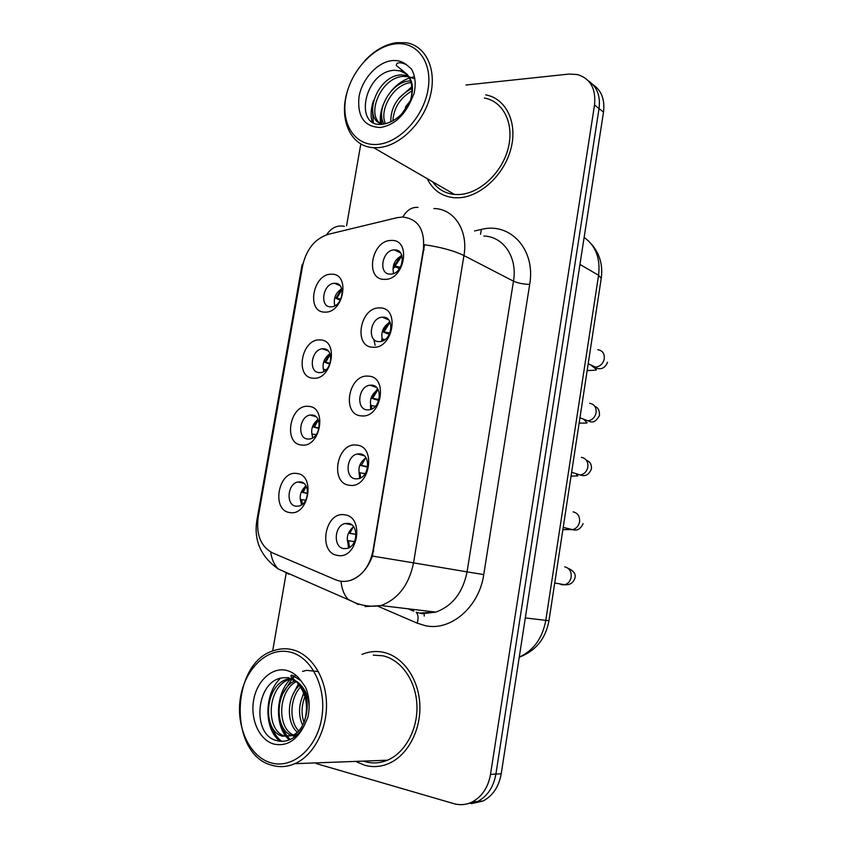 <?xml version="1.0" encoding="UTF-8"?>
<svg xmlns="http://www.w3.org/2000/svg" width="847" height="847" viewBox="0 0 847 847"><rect width="100%" height="100%" fill="white"/><g stroke="black" fill="none" stroke-linecap="round" stroke-linejoin="round"><path stroke-width="1.27" d="M313.326 378.217C294.417 377.921 301.384 338.355 320.007 339.943C339.234 339.626 332.215 380.324 313.326 378.217M323.459 348.784L322.411 348.816C311.167 349.377 308.117 372.553 319.319 372.606L320.611 372.564C331.886 371.812 334.629 348.604 323.459 348.784L323.152 349.091M301.68 445.035C282.792 443.976 289.843 404.008 308.424 406.359C327.62 406.793 320.526 447.925 301.68 445.035M311.95 414.988L310.235 415.051C299.309 416.131 296.958 438.608 307.757 439.053L309.716 438.979C320.653 437.698 322.707 415.189 311.95 414.988M289.896 512.573C271.051 510.741 278.165 470.35 296.715 473.473C315.889 474.68 308.721 516.268 289.896 512.573M300.304 481.89L297.943 481.985C287.377 483.563 285.651 505.384 296.079 506.21L298.684 506.093C309.25 504.325 310.68 482.472 300.304 481.89M324.856 312.098C305.915 312.543 312.818 273.39 331.463 274.227C350.722 273.179 343.776 313.432 324.856 312.098M334.861 283.279L334.48 283.29C322.951 283.279 319.128 307.207 330.764 306.847L331.378 306.836C342.94 306.656 346.455 282.686 334.861 283.279M373.082 347.238C352.924 347.291 359.911 306.678 379.763 307.937C400.26 307.239 393.241 349.038 373.082 347.238M383.088 317.17L382.262 317.191C370.16 317.551 366.825 341.765 378.937 341.627L380.038 341.585C392.161 341.002 395.147 316.767 383.088 317.17M361.404 415.877C341.277 415.125 348.339 374.078 368.17 376.142C388.646 376.237 381.542 418.503 361.404 415.877M371.558 385.152L369.959 385.216C358.217 386.2 355.708 409.588 367.354 409.874L369.228 409.789C380.981 408.582 383.14 385.173 371.558 385.152M349.61 485.267C329.504 483.711 336.64 442.208 356.439 445.099C376.894 446.009 369.705 488.751 349.61 485.267M359.89 453.876L357.55 453.981C346.222 455.548 344.443 478.174 355.655 478.873L358.281 478.735C369.61 476.946 371.039 454.31 359.89 453.876M337.678 555.431C317.604 553.038 324.814 511.08 344.581 514.817C365.015 516.554 357.752 559.772 337.678 555.431M348.106 523.351L345.036 523.52C334.142 525.606 333.03 547.533 343.818 548.623L347.164 548.433C358.059 546.124 358.832 524.187 348.106 523.351M384.623 279.351C364.443 280.166 371.357 239.987 391.24 240.463C411.758 238.992 404.813 280.336 384.623 279.351M394.49 249.918L394.448 249.918C382.029 249.611 377.794 274.693 390.393 274.11L390.711 274.11C403.161 274.184 407.047 249.082 394.49 249.918M369.97 385.205L376.513 387.428M373.855 339.361L375.105 345.301M323.882 371.452C321.775 364.125 323.808 358.217 329.959 353.739M312.892 437.73C310.267 430.414 311.982 424.315 318.048 419.445M301.839 504.653C298.705 497.422 300.092 491.165 305.979 485.882M334.787 305.841C333.242 298.557 335.539 292.861 341.701 288.753M382.706 340.896C380.377 332.744 382.833 326.497 390.086 322.156M371.78 408.995C368.784 400.864 370.891 394.384 378.09 389.578M360.79 477.793C357.159 469.757 358.874 463.087 365.915 457.772M349.705 547.289C345.491 539.433 346.783 532.583 353.57 526.749M393.58 273.496C391.917 265.407 394.691 259.415 401.891 255.498M397.084 217.679L402.643 217.012C418.143 218.875 425.056 229.664 423.384 249.378L372.945 550.825C369.716 566.188 362.145 576.066 350.213 580.46C345.131 581.953 340.25 581.72 335.571 579.761L272.395 552.837C260.749 546.431 255.995 534.605 258.155 517.358L302.675 265.545C306.466 249.124 314.968 238.727 328.202 234.333L397.084 217.679M427.227 178.653C432.722 189.993 441.605 196.345 453.876 197.7L458.481 197.785C480.133 197.055 504.113 175.085 510.889 148.892C517.888 122.709 506.125 98.443 485.68 94.864C506.125 98.443 517.888 122.709 510.889 148.892C504.113 175.085 480.133 197.055 458.481 197.785L453.876 197.7C441.605 196.345 432.722 189.993 427.227 178.653M383.395 652.296C377.254 651.004 371.177 651.322 365.152 653.228L362.05 654.371L365.152 653.228C371.177 651.322 377.254 651.004 383.395 652.296C402.653 656.33 418.492 678.214 419.805 704.111C421.234 729.987 407.64 755.63 388.477 763.645C407.64 755.63 421.234 729.987 419.805 704.111C418.492 678.214 402.653 656.33 383.395 652.296M356.894 762.004L364.729 765.243C372.669 767.456 380.578 766.916 388.477 763.645C380.578 766.916 372.669 767.456 364.729 765.243L356.894 762.004M433.855 208.553C453.971 208.584 468.465 230.395 463.944 255.572C454.246 250.797 441.096 247.186 424.506 244.741L372.415 556.077C367.651 568.708 360.346 576.849 350.51 580.491M465.839 804.152L477.676 801.484C487.47 796.222 493.547 787.085 495.897 774.084L599.041 108.564C600.576 95.933 597.05 86.722 588.443 80.92C597.05 86.722 600.576 95.933 599.041 108.564L495.897 774.084C493.547 787.085 487.47 796.222 477.676 801.484L465.839 804.152M316.175 763.56L453.78 803.634C460.069 805.402 466.21 804.851 472.192 801.961C482.028 796.667 488.137 787.477 490.508 774.402L594.53 104.964C596.119 88.649 590.37 78.506 577.294 74.525L568.951 74.081L465.945 85.018M360.822 143.874L346.571 225.81M286.106 573.631L272.649 651.036M471.313 803.665L483.086 801.008C492.848 795.778 498.894 786.694 501.223 773.777L603.498 112.122C605.023 99.575 601.497 90.407 592.932 84.615M401.976 255.762L395.041 266.17L394.067 266.18L401.616 254.778M395.041 266.17L400.419 267.229M394.067 266.18L399.477 268.721M393.495 273.263L394.046 273.295M341.944 289.621L336.767 298.313L335.846 298.303L341.648 288.605M336.767 298.313L340.843 299.097M335.846 298.303L340.325 300.145M334.65 305.206L335.783 305.259M390.118 322.22L383.903 331.897L382.929 331.865L389.652 321.288M383.903 331.897L389.916 333.03M381.722 339.022L381.785 341.225M382.929 331.865L389.292 334.396M382.039 339.033L385.089 339.509M378.048 389.493L372.648 398.323L371.674 398.249L377.497 388.604M372.648 398.323L379.022 399.477M370.457 405.48L370.721 409.419M371.674 398.249L378.715 400.546M370.52 405.491L371.431 405.554L371.685 409.037M375.39 406.274L371.431 405.554M367.63 467.216L360.314 465.342L367.725 466.57M365.798 457.592L361.277 465.448M365.163 473.653L359.075 472.658L359.647 478.322M360.039 472.764L360.6 477.888M356.005 534.499L348.816 533.155L356.005 534.33M353.411 526.548L349.79 533.303M354.47 541.678L347.566 540.545L348.551 547.914M348.541 540.693L349.483 547.427M330.214 354.406L325.65 362.368L324.729 362.325L329.822 353.421M325.65 362.368L330.139 363.194M324.729 362.325L329.832 364.083M323.522 369.303L326.233 369.684M318.292 419.964L314.406 427.089L313.496 427.004L317.826 419.032M314.406 427.089L319.065 427.915M316.164 434.67L312.268 434.056L312.49 437.963M313.496 427.004L318.938 428.54M306.222 486.316L303.057 492.478L302.146 492.361L305.693 485.416M303.057 492.478L307.62 493.25M305.661 500.249L300.907 499.476L301.384 504.95M302.146 492.361L307.599 493.547M301.818 499.603L302.241 504.357M432.616 181.766C437.952 189.262 445.257 193.497 454.532 194.45L459.021 194.535C479.349 193.804 501.795 173.148 508.105 148.596C514.627 124.064 503.563 101.333 484.357 98.03M347.926 89.464C338.048 118.093 350.076 146.743 373.654 147.674L378.313 147.643C399.456 146.277 423.182 123.291 430.128 96.547C437.296 69.814 426.052 45.643 406.115 42.731L396.407 42.668C385.046 44.425 374.533 50.407 364.877 60.613M377.233 144.424C399.159 143.048 423.542 117.151 428.031 89.528C432.859 61.884 416.597 40.709 394.554 43.97C372.574 46.839 350.224 72.111 345.767 98.241C341.002 124.403 355.221 146.203 377.233 144.424M409.98 102.18C415.136 86.182 412.193 75.785 401.15 71.01L394.427 70.259C364.242 71.646 353.76 126.923 381.341 124.35C392.934 123.186 402.653 115.668 410.499 101.799L414.056 93.551C416.163 83.811 415.252 75.574 411.335 68.84L406.444 64.732C403.903 63.239 396.152 60.846 396.332 65.505L407.449 74.631C412.436 82.233 413.272 91.423 409.98 102.18L409.419 103.715M401.827 113.858L410.34 101.058M390.774 121.947C390.658 107.082 397.719 95.933 411.938 88.501M392.892 120.856C393.739 107.897 400.102 97.913 411.97 90.915M384.157 124.064C374.946 111.126 391.176 81.248 410.276 80.91L410.551 80.899M385.554 123.778C378.641 110.523 393.199 84.234 411.039 82.551M383.088 124.223C361.69 121.216 375.92 75.489 401.277 74.885L408.138 75.669M381.796 124.329C365.025 116.346 380.705 76.865 403.543 76.399L408.762 76.759M409.175 76.855L413.505 78.549M372.129 121.777C370.404 115.541 370.88 108.416 373.569 100.401M380.642 124.361C379.678 118.252 380.557 111.645 383.257 104.552M391.399 90.809C396.565 84.711 402.558 80.433 409.397 77.988M409.81 77.85L414.416 76.728M398.937 98.21L411.801 86.786M405.406 107.04L410.509 100.475M373.294 122.487L372.489 110.639M381.669 124.34L381.669 115.753M363.469 761.104L365.322 761.686C372.712 763.729 380.07 763.232 387.418 760.214C405.395 752.75 418.185 728.748 416.893 704.492C415.708 680.215 400.896 659.622 382.812 655.8L373.294 655.144M271.855 765.243C279.489 767.488 287.154 766.969 294.841 763.676C313.686 755.545 327.418 729.246 326.466 702.692C325.619 676.107 310.51 653.662 291.802 649.554C285.788 648.23 279.817 648.58 273.877 650.591C230.628 662.502 228.023 754.275 271.855 765.243M270.574 762.713C292.173 769.552 316.746 748.642 321.722 718.044C327.037 687.542 311.421 656.573 289.674 651.989C267.98 646.96 245.524 667.923 240.612 696.71C235.392 725.413 248.891 756.318 270.574 762.713M296.842 682.174L288.456 677.653L283.83 677.759C256.514 678.786 251.21 732.803 275.137 740.183C286.498 743.666 296.185 738.828 304.189 725.657L307.863 717.388C310.129 706.8 309.409 696.827 305.682 687.457L300.95 680.776L292.384 675.228C287.684 674.879 295.063 679.929 296.842 682.174C306.18 693.28 308.742 706.197 304.518 720.935C301.956 727.986 297.953 732.846 292.501 735.503L282.475 736.202C262.252 731.3 264.137 685.53 287.387 679.146L290.923 678.309M302.644 725.254C298.144 715.217 298.546 704.609 303.851 693.418M303.988 722.353C301.151 714.265 301.458 705.657 304.92 696.552M297.35 732.253C285.884 722.459 287.017 696.562 299.446 685.35M298.673 730.929C288.943 720.903 289.949 698.235 300.547 686.949M292.067 735.683C273.856 729.659 274.841 689.469 295.158 680.702M295.794 736.032L294.269 735.482M293.39 735.069C276.821 727.689 277.954 691.3 296.249 681.613M298.451 733.534L295.19 735.471L285.174 736.17C264.963 731.279 266.805 685.625 290.034 679.252L291.919 678.722M295.18 736.519L293.411 736.138M304.518 720.935C309.917 704.206 307.228 690.961 296.45 681.2C304.211 686.938 308.446 695.302 309.166 706.282M280.262 741.379C263.65 729.563 263.925 693.894 280.389 678.331M289.356 739.939C274.237 727.287 275.106 694.106 290.521 679.093M292.046 677.621L294.205 675.821M302.548 671.375L306.201 670.475M306.868 670.369L318.43 671.597M281.723 741.453C276.863 737.642 273.337 732.242 271.125 725.254M290.267 739.547C286.212 735.63 283.279 730.569 281.448 724.397M282.803 693.682L292.13 678.828M292.829 678.14L295.063 676.213M292.766 694.889L298.388 683.963M302.538 696.16L303.692 693.026M372.945 550.825L373.728 550.963M423.384 249.378L424.114 249.738M424.231 613.524L424.188 616.087M474.553 230.956L481.382 229.421C510.18 221.819 535.95 249.611 529.693 284.412L483.743 574.594L467.068 571.863L513.483 281.172C517.676 257.34 503.425 236.398 483.849 236.069M483.743 574.594C479.19 607.13 450.551 631.491 425.289 625.679L417.222 623.17L378.196 606.336M420.303 613.027L435.813 612.106C452.446 605.997 462.864 592.582 467.068 571.863L413.548 562.863C409.016 584.811 398.175 599.041 381.012 605.563L365.068 606.6M417.973 207.399C411.78 206.954 406.751 210.151 402.886 217.012M372.415 556.077L413.548 562.863L463.944 255.572L513.483 281.172C517.856 283.12 523.255 284.2 529.693 284.412M257.71 520.556L256.832 520.556L302.008 265.09L303.11 263.396M270.669 551.99C271.686 559.264 274.227 564.928 278.303 569.004C260.908 556.775 253.751 540.63 256.832 520.556M288.795 574.213L283.745 571.365M344.401 226.34C337.212 224.942 331.272 227.758 326.582 234.788M341.002 581.254C341.775 589.12 344.189 595.176 348.233 599.432L358.429 604.546M490.508 774.402L501.223 773.777M594.53 104.964L603.498 112.122M408.635 608.855L413.823 611.058M481.382 229.421L480.535 234.248M278.303 569.004L357.032 603.509C364.803 606.166 372.796 606.854 381.012 605.563L435.813 612.106L422.177 613.736L416.205 612.233C418.27 614.626 418.609 618.278 417.222 623.17M396.396 259.606L397.063 259.923M394.967 263.798L393.76 264.391M519.264 657.081C533.599 650.485 542.429 638.289 545.775 620.491L598.575 275.286C600.544 258.356 595.737 245.725 584.134 237.404M579.951 264.455L598.575 275.286L601.232 278.388L548.962 620.735C545.648 638.754 535.738 650.919 519.232 657.251M548.962 620.735L525.309 617.929M597.77 349.705C602.651 350.489 604.79 353.665 604.186 359.244C602.789 364.094 599.856 366.698 595.377 367.069L590.433 364.792M592.392 365.798L592.212 366.402M589.163 370.541L587.278 370.478C594.329 370.446 597.357 370.118 596.341 369.514L591.375 365.332M589.618 403.288C594.499 404.22 596.627 407.502 596.023 413.124C594.753 417.698 592.021 420.26 587.829 420.811L582.651 418.81M580.947 423.151L579.147 423.087M581.402 457.338C586.272 458.407 588.411 461.795 587.786 467.48C586.632 471.779 584.102 474.278 580.195 474.987L574.891 473.325M572.646 476.205L571.037 476.173M573.112 511.853C577.982 513.07 580.11 516.554 579.486 522.292C578.437 526.336 576.098 528.782 572.477 529.619L570.402 529.661L567.141 528.327M564.271 529.724L562.863 529.714M564.748 566.834C569.618 568.21 571.746 571.789 571.111 577.59C570.158 581.391 567.998 583.763 564.653 584.716L562.016 584.801L559.391 583.805M406.444 64.732C402.314 61.365 397.391 60.01 391.674 60.666C377.053 62.413 361.976 79.3 359.001 96.844C357.138 116.515 364.189 126.732 380.155 127.495C393.05 125.536 403.161 116.971 410.499 101.799M300.95 680.776C296.948 675.26 292.13 671.798 286.498 670.39C272.078 666.843 256.916 680.797 253.634 700.141C250.151 719.421 259.351 740.003 273.793 744.047C286.519 746.715 296.662 740.585 304.189 725.657M328.075 350.849L322.411 348.816M315.995 416.724L310.235 415.051M303.724 483.288L297.943 481.985M339.954 285.619L334.48 283.29M388.614 319.806L382.262 317.191M364.178 455.75L357.55 453.981M351.621 524.801L345.036 523.52M400.504 252.861L394.448 249.918M472.192 801.961L483.086 801.008M408.127 608.802L413.315 611.005M395.316 266.763L392.902 268.732M591.375 244.052C599.75 253.592 603.032 265.047 601.232 278.388M588.199 363.765L595.377 367.069C596.341 368.773 604.239 371.251 607.511 362.23M579.951 417.762L587.829 420.811C588.856 420.377 593.525 426.179 599.454 415.559C599.708 410.7 598.194 407.661 594.912 406.433M579.147 423.045C585.393 423.225 587.977 423.077 586.907 422.6L583.562 419.159M571.63 472.287L580.195 474.987C581.847 475.209 587.066 478.174 591.312 469.354C591.958 464.887 590.306 461.837 586.368 460.186M571.047 476.078L577.813 475.94L575.844 473.621M563.213 527.374L572.477 529.619C577.019 531.08 580.566 529.079 583.117 523.626M562.884 529.566L568.824 529.65L568.115 528.56M554.721 583.001L564.653 584.716C569.745 585.161 573.133 583.043 574.838 578.353C576.129 574.181 573.874 570.825 568.083 568.295M399.572 70.608L407.46 74.631M408.042 76.622L405.777 75.097M454.532 194.45L373.654 147.674M387.418 760.214L294.841 763.676M290.034 679.252L287.387 679.146M295.19 735.471L292.501 735.503"/></g></svg>

